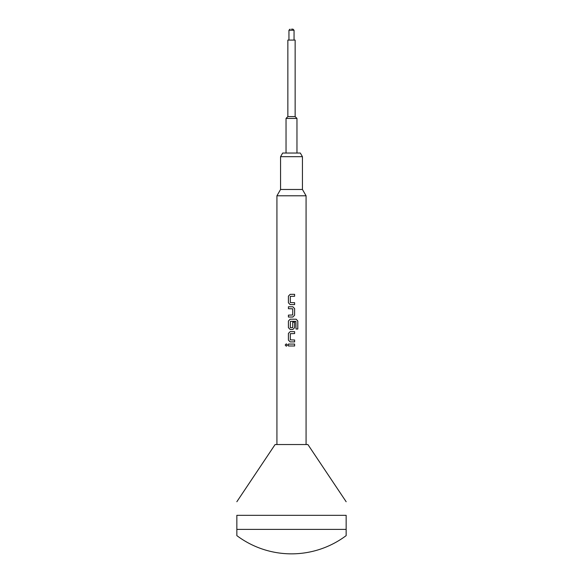 <?xml version="1.0" encoding="UTF-8"?>
<svg xmlns="http://www.w3.org/2000/svg" width="583" height="583" viewBox="0 0 583 583"><rect width="100%" height="100%" fill="white"/><g stroke="black" fill="none" stroke-linecap="round" stroke-linejoin="round"><path stroke-width="0.87" d="M286.297 343.846L285.211 345.034L286.289 346.215L287.412 345.034L286.289 343.846L285.196 345.034L286.297 346.215M280.569 156.681L282.675 153.037L300.325 153.037L302.431 156.681L280.569 156.681L280.569 189.475L276.925 195.786L276.925 444.538M302.431 156.681L302.431 189.475L280.569 189.475M302.431 189.475L306.075 195.786L276.925 195.786M346.156 501.737L307.897 444.538L275.103 444.538L236.844 501.737M346.156 515.321C346.156 497.882 346.156 497.882 346.156 515.321C346.156 497.882 346.156 497.882 346.156 515.321L346.156 529.393L236.844 529.393L236.844 515.321C236.844 497.882 236.844 497.882 236.844 515.321C236.844 497.882 236.844 497.882 236.844 515.321L346.156 515.321M346.156 529.393L346.156 535.631A91.094 91.094 0 0 1 236.844 535.631L236.844 529.393M291.5 29.15L292.957 29.15L291.5 29.15M287.856 116.6L295.144 116.6L295.144 40.081L287.856 40.081L287.856 116.6L286.034 118.422L286.034 153.037M295.144 116.6L296.966 118.422L286.034 118.422M294.612 294.335L290.174 294.335L288.41 296.12L288.41 302.817L290.174 304.603L294.612 304.603L294.612 302.694L290.305 302.562L290.305 296.375L294.612 296.251L294.612 294.335L294.604 296.251M292.848 306.775L288.41 306.775L288.41 308.684L292.724 308.815L292.724 314.995L288.41 315.126L288.41 317.035L292.848 317.035L294.612 315.25L294.612 308.56L292.848 306.775L294.604 308.56L294.604 315.25L292.848 317.035M296.149 319.207L290.174 319.207L288.41 320.993L288.41 327.69L290.174 329.475L292.848 329.475L294.612 327.69L294.612 322.202L292.724 322.202L292.724 327.639L290.305 327.639L290.429 321.328L295.909 321.328L296.026 329.023L297.804 329.023L297.804 320.993L296.149 319.207M294.612 331.64L290.174 331.64L288.41 333.425L288.41 340.122L290.174 341.908L294.612 341.908L294.612 339.991L290.305 339.867L290.305 333.68L294.612 333.556L294.612 331.64L294.604 333.556M294.612 344.072L288.41 344.072L288.41 345.989L294.612 345.989L294.612 344.072L294.604 345.989M288.417 344.072L288.417 345.989M290.181 331.64L288.417 333.425L288.417 340.122L290.181 341.908M294.604 341.908L294.604 339.991M297.789 329.023L297.789 320.993L296.135 319.207M290.181 319.207L288.417 320.993L288.417 327.69L290.181 329.475M292.848 329.475L294.604 327.69L294.604 322.202M288.417 306.775L288.417 308.684M288.417 315.126L288.417 317.035M290.181 294.335L288.417 296.12L288.417 302.817L290.181 304.603M294.604 304.603L294.604 302.694M292.957 29.15L294.051 30.243L288.949 30.243L288.949 40.081M294.051 30.243L294.051 40.081M296.966 118.422L296.966 153.037M306.075 195.786L306.075 444.538M288.949 30.243L290.043 29.15"/></g></svg>
